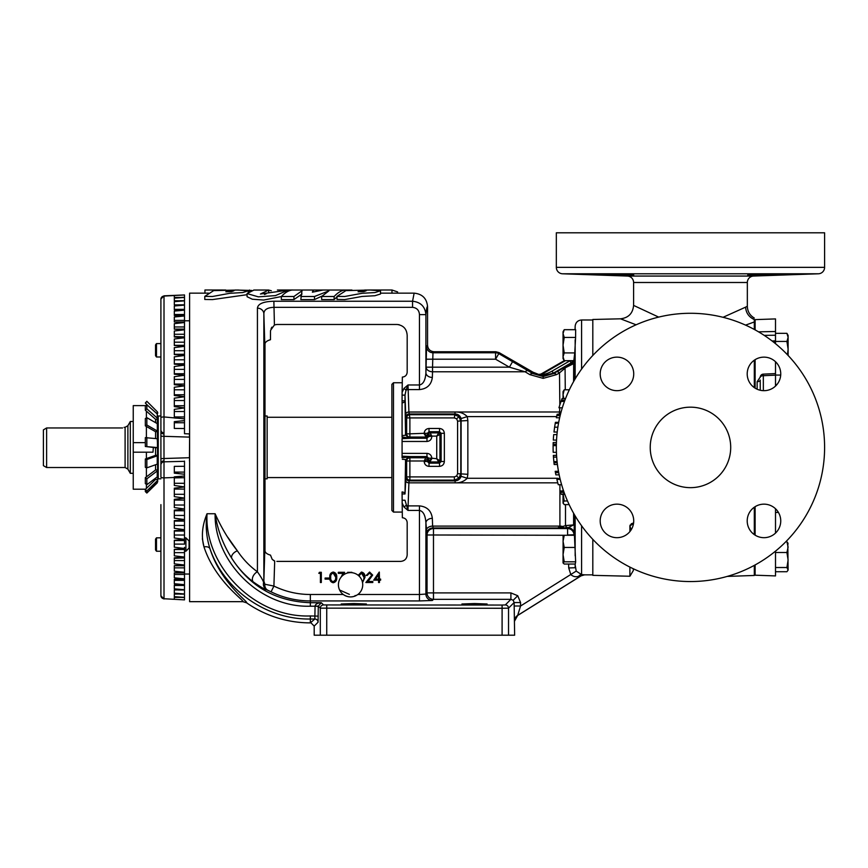 <?xml version="1.0" encoding="UTF-8"?>
<svg xmlns="http://www.w3.org/2000/svg" width="868" height="868" viewBox="0 0 868 868"><rect width="100%" height="100%" fill="white"/><g stroke="black" fill="none" stroke-linecap="round" stroke-linejoin="round"><path stroke-width="1.3" d="M363.844 291.605L366.198 290.769L360.838 290.639L358.061 291.789L363.844 291.605M344.737 296.487L362.064 293.297L374.911 292.559L380.499 290.802L370.31 290.021L345.909 290.606L337.023 296.379L344.737 296.487M337.023 296.379L337.023 299.46L344.737 299.579L362.064 296.444L374.911 295.728L380.499 294.002L380.499 290.802M231.604 291.605L233.959 290.769L228.599 290.639L225.832 291.789L231.604 291.605M212.497 296.487L229.825 293.297L242.671 292.559L248.259 290.802L238.071 290.021L213.68 290.606L204.783 296.379L212.497 296.487M204.783 296.379L204.783 299.46L212.497 299.579L247.076 294.697M364.744 290.021L391.978 290.01L397.609 291.919L397.609 293.156M264.436 294.48L266.216 293.775M288.133 290.129L260.443 294.013L268.7 290.021L254.031 290.021L247.076 293.568L258.295 296.845L275.481 295.597L288.133 290.129M353.786 604.421L341.211 603.987L353.786 603.542L366.361 603.987L341.211 603.987L353.786 603.542L366.361 603.987L353.786 604.421M474.514 604.421L461.939 603.987L474.514 603.542L487.089 603.987L461.939 603.987L474.514 603.542L487.089 603.987L474.514 604.421M690.461 487.653A40.243 40.243 0 0 0 730.704 447.411A40.243 40.243 0 0 0 690.461 407.168A40.243 40.243 0 0 0 650.23 447.411A40.243 40.243 0 0 0 690.461 487.653M763.97 274.19C742.346 275.004 742.346 275.275 763.97 275.015C785.605 274.212 785.605 273.941 763.97 274.19C742.346 275.004 742.346 275.275 763.97 275.015C785.605 274.212 785.605 273.941 763.97 274.19M760.704 275.102L750.104 275.199M749.746 275.199L748.476 275.167M613.687 274.917L610.356 274.798M609.271 274.765L600.515 274.277M616.964 274.19C595.329 273.941 595.329 274.212 616.964 275.015C638.588 275.275 638.588 275.004 616.964 274.19C595.329 273.941 595.329 274.212 616.964 275.015C638.588 275.275 638.588 275.004 616.964 274.19M747.207 520.919A16.763 16.763 0 0 0 763.97 537.683A16.763 16.763 0 0 0 780.744 520.919A16.763 16.763 0 0 0 763.97 504.156A16.763 16.763 0 0 0 747.207 520.919M747.207 373.902A16.763 16.763 0 0 0 763.97 390.676A16.763 16.763 0 0 0 780.744 373.902A16.763 16.763 0 0 0 763.97 357.139A16.763 16.763 0 0 0 747.207 373.902M600.189 373.902A16.763 16.763 0 0 0 616.964 390.676A16.763 16.763 0 0 0 633.727 373.902A16.763 16.763 0 0 0 616.964 357.139A16.763 16.763 0 0 0 600.189 373.902M600.189 520.919A16.763 16.763 0 0 0 616.964 537.683A16.763 16.763 0 0 0 633.727 520.919A16.763 16.763 0 0 0 616.964 504.156A16.763 16.763 0 0 0 600.189 520.919M189.072 548.001L185.904 551.245L185.904 537.834L184.504 537.834M174.316 558.319L184.504 557.918L184.504 547.361M189.072 548.077L189.072 541.068M755.117 359.667L755.117 388.148M755.117 506.684L755.117 535.155M775.504 533.093L775.504 508.756M760.249 377.07L757.135 381.714A3.222 1.649 0 0 0 760.238 380.054L760.238 390.253L760.238 380.054M775.504 386.076L775.504 373.88L775.504 375.15L763.352 375.703A3.222 1.638 180 0 0 760.238 377.341A3.222 3.222 0 0 1 763.319 374.13L763.352 390.665M763.319 374.13L775.504 373.576L775.504 361.739M775.504 343.685L775.504 341.406L772.813 341.525M755.117 564.938L755.117 575.202L775.504 575.918L775.504 551.147M265.597 552.352L265.174 551.657M318.296 606.482L315.073 606.038C315.475 604.095 317.547 602.989 321.29 602.707L318.296 606.146L318.057 622.237A3.222 3.212 -135 0 0 314.834 619.014L310.332 619.014C266.151 619.839 223.64 589.22 210.013 548.804C220.852 583.025 248.834 602.208 246.62 602.826A111.278 111.278 0 0 0 310.332 622.877L314.834 619.014L315.073 606.2L310.332 606.2C258.783 607.925 214.081 560.229 215.112 513.737C221.373 527.766 228.794 540.124 237.376 550.822C242.899 559.1 249.583 566.099 257.427 571.806C261.029 576.927 263.091 580.486 263.612 582.471A6.434 5.816 0 0 0 263.861 581.05L264.816 550.052C264.827 552.395 266.726 554.088 270.501 555.129L272.205 559.372L274.689 561.01L273.908 586.063A82.894 82.894 0 0 0 310.332 594.493L343.272 594.493A12.152 12.152 0 0 1 338.639 582.45L338.878 581.441A12.152 12.152 0 0 1 341.048 577.22L343.023 573.357L338.303 573.357L338.303 572.305L344.574 572.305L343.099 575.18A12.152 12.152 0 0 1 347.569 572.989L347.71 572.305L351.887 572.685A12.152 12.152 0 0 1 358.191 575.3L361.446 572.045C364.039 572.717 365.211 574.507 364.961 577.415L362.52 582.569A12.152 12.152 0 0 1 357.866 594.493C352.994 597.716 348.133 597.716 343.272 594.493A12.152 12.152 0 0 0 356.162 595.556L355.045 595.556M264.816 550.052L264.816 344.78L263.861 313.771L263.861 581.05L264.859 584.251L273.908 586.063L271.076 591.835L266.65 589.719C265.207 589.708 260.78 587.137 253.38 581.994C244.917 575.538 237.734 567.683 231.854 558.439C250.038 586.692 276.198 601.459 310.332 602.707L321.29 602.707L323.525 604.942A3.222 3.212 135 0 0 320.303 608.153L318.296 606.146L315.073 606.038M267.138 416L267.138 478.832L267.138 416L264.99 416M393.486 512.077L391.88 510.471L391.88 384.361L393.486 382.745L393.486 512.077L402.079 512.077M410.716 438.242L426.98 438.242L428.586 436.637L428.586 434.488L427.403 433.306L424.181 433.306C424.495 430.387 426.101 428.781 429.009 428.477L429.009 431.689L427.403 433.306L427.403 435.454A1.606 1.606 135 0 1 425.797 437.06L409.88 437.06A3.222 3.212 -135 0 1 406.658 433.837L406.658 417.92L405.692 414.329L405.009 395.114L402.079 395.114L402.079 437.016L402.079 402.871A3.222 2.04 -1.6 0 0 405.009 400.842L405.551 434.955L408.795 438.145L410.716 438.242L402.535 438.655L402.535 437.016L409.913 438.177M402.079 493.979L402.079 491.95A3.222 2.04 -178.4 0 1 405.009 493.979L405.92 477.639L406.658 476.901L406.658 460.984L405.551 459.866L405.009 493.979L402.079 493.979L402.351 517.74C405.258 518.055 406.875 519.661 407.179 522.569C406.875 519.661 405.258 518.055 402.351 517.74M393.486 382.745L402.079 382.745M556.616 416.597L467.234 416.597C463.968 413.32 459.931 411.801 455.114 412.061L408.904 412.061A3.222 2.268 -2 0 0 405.692 414.329L405.692 414.286A3.222 2.3 -2 0 1 408.904 411.985L409.88 417.92L406.658 417.92A3.222 3.212 -45 0 1 409.88 414.709L454.365 414.709L458.922 416.597L460.799 421.143L460.799 473.689L458.922 478.235L454.365 480.123L454.365 476.901L456.644 475.957L457.588 473.689L457.588 421.143L456.644 418.864L454.365 417.92L409.88 417.92L409.88 433.837L424.181 433.306M467.852 420.535L467.852 474.297L467.223 478.279C463.957 481.534 459.921 483.031 455.114 482.782L455.114 480.861C458.087 480.677 460.083 479.158 461.103 476.293L461.103 418.56L467.234 416.597L467.852 420.535L457.588 421.143M564.233 352.918L563.039 345.171L563.039 358.592L564.233 360.665L563.039 356.791L564.233 352.918L574.757 352.918L573.824 360.665L564.233 360.665L541.003 374.065L541.003 374.759A3.222 3.212 0 0 1 538.681 375.106L538.681 374.423L532.995 372.198L499.078 352.603L498.796 353.623L532.995 373.641L543.184 376.528L553.372 373.641L568.985 364.885L559.502 372.86A6.434 3.005 -121.1 0 0 556.29 371.895M541.003 374.065L538.681 374.423M559.827 404.998L559.502 372.86L556.594 374.607L543.184 378.361L529.784 374.607A6.434 3.005 -58.9 0 1 532.995 373.641L532.995 372.198M559.263 414.264L559.849 407.786M520.561 602.555L514.127 602.555L508.529 608.153L508.529 635.202L514.637 635.202L514.127 602.555L513.183 600.276L510.905 599.343L510.905 592.909L517.74 595.73L520.561 602.555L520.561 606.005L517.654 615.488L581.137 575.82L584.565 574.844L592.811 574.844M573.271 360.665L570.949 362.976L553.372 373.121L543.184 375.801L538.681 375.106M402.535 438.655L402.079 437.016M581.593 369.063L581.593 319.988L592.811 319.988M264.99 551.18L264.99 343.652M556.421 442.517L553.198 442.517A137.35 137.35 0 0 0 553.144 444.232A137.35 137.35 0 0 0 553.198 452.315L556.421 452.315M556.334 267.355L824.6 267.355L824.6 232.798L556.334 232.798L556.334 267.355A6.434 6.434 0 0 0 562.54 273.789L627.38 276.057A6.434 6.434 0 0 1 633.597 282.491L633.597 305.406L658.682 317.102M557.082 461.592L557.213 462.742L553.968 462.742L553.849 461.592L557.082 461.592M824.6 447.411A134.139 134.139 0 0 1 690.461 581.549A134.139 134.139 0 0 1 556.334 447.411A134.139 134.139 0 0 1 690.461 313.283A134.139 134.139 0 0 1 824.6 447.411M824.6 267.355A6.434 6.434 0 0 1 818.383 273.789L562.54 273.789M627.38 276.057L753.554 276.057L818.383 273.789M753.554 276.057A6.434 6.434 0 0 0 747.337 282.491L633.597 282.491M723.055 317.297L745.623 307.142C747.869 305.992 747.88 305.992 745.634 307.142C745.938 312.838 748.834 316.983 754.314 319.587C754.314 317.558 754.314 317.558 754.314 319.587L754.314 321.963L745.569 325.12M592.811 539.375L592.811 575.343L629.897 576.244L629.897 567.097M629.897 531.585L629.897 526.062L631.188 529.784M633.325 568.768L633.325 570.547L633.325 568.768M636.092 324.795L620.501 318.816L592.811 319.478L592.811 355.457M157.238 413.96L157.705 419.114L157.238 413.96L146.844 404.705L145.336 406.05L146.844 404.705L148.037 405.757L145.336 403.034L146.844 401.298L157.238 411.692A1.606 1.606 0 0 1 157.705 412.821L157.705 412.821M157.238 411.964L157.705 481.783L146.844 493.046L157.238 482.901L157.238 480.764L146.844 490.919L145.336 489.433L155.567 479.429L157.705 479.429M157.705 416.531L158.247 416L158.247 478.832L160.906 478.832M160.906 357.746L160.906 356.368M160.906 465.118L160.906 431.667A3.222 2.279 180 0 0 163.965 433.946L164.009 461.819L184.504 461.331M160.906 464.988L160.906 464.521A3.222 2.962 0 0 1 163.976 461.559M160.906 436.224L189.452 437.114L189.452 433.891L184.504 433.718L189.452 433.891A3.222 3.222 0 0 1 189.604 433.902A3.222 3.222 0 0 0 189.452 433.891L184.504 433.718L184.504 395.515M160.906 504.634L160.906 595.589A3.222 3.157 -0 0 0 164.009 598.746L184.504 599.875L184.504 558.319M174.316 565.752L184.504 565.719M174.316 550.258L174.316 549.509L184.504 549.509M174.316 544.106L184.504 544.106L184.504 466.3L174.316 466.376L174.316 473.179L184.504 474.243M174.316 541.61L174.316 540.536L184.504 540.536M174.316 532.431L174.316 531.042L184.504 531.042M174.316 522.764L174.316 521.093L184.504 521.093M174.316 512.673L174.316 510.753L184.504 510.753M174.316 502.203L174.316 500.055L184.504 500.055M174.316 400.528L184.504 400.528L184.504 356.119M174.316 359.797L184.504 359.797L184.504 345.323L174.316 345.323L174.316 344.574M184.504 344.574L184.504 339.41M184.504 336.513L184.504 331.977M174.316 334.256L184.504 334.256L184.504 294.957L164.009 296.086L164.009 416.955L184.504 418.832M184.504 329.102L174.316 329.102L174.316 323.656L184.504 322.527L174.316 321.985L174.316 320.368L184.504 320.368L184.504 319.164M184.504 321.963L174.316 321.963L174.316 317.004L184.504 315.952L174.316 315.518L174.316 314.487L184.504 314.487M184.504 315.518L174.316 315.518L174.316 311.102L184.504 310.136L174.316 309.355L184.504 309.355M189.452 320.791L184.504 320.802L189.452 320.791M155.535 355.652L155.535 344.921L156.479 343.587L156.479 356.998L155.535 355.652M155.535 549.9L155.535 539.169L156.479 537.834L156.479 551.245L155.535 549.9M46.622 467.516L43.4 465.66L43.4 429.877L46.622 427.957L46.622 467.516L125.1 467.516L125.1 427.306L127.889 425.7L130.319 421.49L130.319 473.331L133.238 473.331M122.605 427.957C124.558 427.099 124.558 427.099 122.605 427.957C124.558 427.099 124.558 427.099 122.605 427.957L46.622 427.957L43.4 429.877M124.091 427.306L125.1 427.306M146.388 411.128L146.388 417.942M146.388 426.47L146.388 437.515M157.238 423.617L157.705 431.591L157.238 423.617L146.844 417.671L145.336 418.539L145.336 425.873L155.567 431.721L155.567 438.514M145.336 406.05L145.336 410.195L155.567 419.309L155.567 422.651M575.039 329.688L575.159 326.194L575.159 329.688M247.076 293.568L247.076 296.715L252.371 299.232L263.731 300.046L281.351 296.552M313.185 291.919L313.185 290.021L292.212 290.021C288.588 290.465 284.975 292.624 281.351 296.498L281.351 299.579L293.937 299.579L302.01 294.002M293.937 299.579L293.937 296.498L302.01 290.791L300.805 299.579L314.487 299.579L314.487 296.498L328.939 290.845L321.648 296.498L321.648 299.579L334.137 299.579L337.023 296.899M314.487 299.579L322.05 296.053M208.667 293.156L189.604 293.156L189.604 601.665L242.921 601.665C245.091 601.079 215.134 581.061 203.98 546.894C201.148 536.565 202.157 525.509 207.029 513.737C204.099 565.09 253.836 618.059 310.332 615.955L318.274 616.117M253.38 581.994A6.434 4.101 -52.7 0 1 252.87 576.786A6.434 4.101 -52.7 0 1 257.427 571.806L257.427 308.162C257.926 303.822 263.405 301.511 273.865 301.239L274.418 324.968L276.773 324.48L274.418 324.968L270.61 330.274L270.49 331.533L270.61 330.274M273.865 301.239L412.56 301.239L414.134 293.156C422.293 293.959 426.774 298.429 427.555 306.578C426.991 306.545 426.438 309.225 425.906 314.639L425.906 372.849A6.434 4.611 -178 0 0 432.34 377.461C431.32 384.806 427.034 388.853 419.461 389.591L408.101 389.591A3.222 2.3 178 0 0 406.04 390.166L408.003 384.98L408.904 411.985L559.893 411.985A6.434 4.611 -0.6 0 0 561.119 411.899M380.499 293.156L414.134 293.156M575.028 564.037L576.211 571.101L581.593 574.594L584.565 574.844M581.137 575.82L581.039 575.799A6.434 6.434 -65.5 0 1 584.446 574.822L584.186 574.779M583.578 574.725L582.688 574.67M202.363 538.746L203.98 546.894A6.434 4.014 -18.8 0 1 210.013 548.804C206.356 537.357 205.358 525.672 207.029 513.737L215.112 513.737C217.401 529.545 222.978 544.442 231.854 558.439A6.434 3.906 -32.4 0 1 237.376 550.822L227.883 537.368M224.476 582.482L228.62 587.169M237.702 596.132L240.588 598.779M575.647 329.688L564.233 329.688L563.039 333.562L564.233 337.435L575.592 337.435L575.647 329.688M574.757 352.918L575.592 337.435M564.233 329.688L563.039 331.76L563.039 345.171L564.233 337.435M574.453 380.075L574.442 358.397A6.434 6.434 -25.9 0 1 571.22 363.768L570.146 360.665M574.453 514.746L574.041 535.274M575.647 561.824L575.278 564.037L564.233 564.037L563.039 562.931L564.233 561.824L575.647 561.824L574.421 535.274L564.233 535.274L563.039 536.37M569.343 389.775L564.233 389.775L563.039 391.652L563.039 394.658L564.233 389.775M563.809 398.542L563.039 394.658L563.039 398.542M567.498 500.988L564.233 500.988L563.039 493.556M569.137 504.612L564.233 504.612L563.039 502.8L564.233 500.988M563.256 503.559L563.039 502.8L563.256 503.559M563.039 494.359L563.039 502.8M563.039 490.962L563.039 489.292M574.963 547.437L564.233 547.437L563.039 541.35L564.233 535.274M564.233 561.824L563.039 554.63L564.233 547.437M563.115 536.099L563.039 562.931M786.538 353.808L787.645 354.958M775.504 384.513L776.958 384.513M775.504 375.074L780.701 375.074M758.524 331.826L775.504 331.511L775.504 318.914L755.117 319.619L755.117 329.883M775.504 331.511L775.504 335.232L764.176 335.352M772.119 340.994L775.504 340.842L775.504 335.232M775.504 375.736L775.504 377.157M785.876 541.697L786.918 541.697L788.111 547.1L786.918 552.504L788.111 560.012L786.918 567.52L788.111 570.124L786.918 571.73L775.504 571.73M788.111 543.802L786.918 541.697M775.504 567.52L786.918 567.52M775.504 552.504L786.918 552.504M788.111 569.625L787.808 542.771M145.813 405.616L133.238 405.616L133.238 442.637L145.336 442.637M133.238 442.637L133.238 452.185L146.388 452.185L146.388 458.608M146.388 467.689L146.388 476.879M146.388 484.377L146.388 488.402M133.238 452.185L133.238 489.205L145.564 489.205M146.388 452.185L152.985 452.185L153.365 447.411M155.567 478.159L155.567 479.429M155.567 464.749L155.567 469.968L157.705 469.968L157.238 476.901L157.238 470.988L146.844 478.821L145.336 477.671L155.567 469.968M157.238 438.72L157.705 447.704L157.238 438.72L145.336 437.646L145.336 446.488L155.567 447.725L155.567 455.331L157.705 455.331L157.238 464.152L157.238 455.819L146.844 459.53L145.336 458.988L155.567 455.331M184.504 509.776L184.504 509.006L174.316 507.574L174.316 499.317L184.504 498.102L174.316 496.659L174.316 488.185L184.504 486.926L174.316 485.472L174.316 477.476L164.009 477.877L164.009 598.746L184.504 599.875M184.504 499.306L184.504 494.293L174.316 494.293M189.452 574.041L184.504 574.019L189.452 574.041M178.179 304.852L184.504 304.852L174.316 304.863L174.316 301.652L184.504 300.849L174.316 300.74L174.316 298.158L184.504 297.453L174.316 297.442L174.316 295.532M174.316 342.187L184.504 342.187L184.504 336.903L174.316 336.513M184.504 433.718L189.452 433.891M184.504 466.3L184.504 461.103M184.504 477.704L174.316 477.888M184.504 575.658L184.504 574.464L174.316 574.464L174.316 572.869L184.504 572.869M189.452 460.941L189.604 457.718M184.504 420.589L174.316 421.653L174.316 428.445L184.504 428.532L174.316 428.434M160.906 431.667L160.906 417.584A3.222 0.64 0 0 1 164.009 416.955L163.976 433.262A3.222 2.962 0 0 1 160.906 430.311L160.906 429.703M163.987 295.825L160.906 299.037L163.987 295.825L184.504 294.946L164.009 296.086A3.222 3.157 0 0 0 160.906 299.243L160.906 356.412L160.906 309.225L160.906 343.587L156.479 343.587M184.504 309.8L174.316 309.8L174.316 305.981L184.504 305.091M174.316 336.903L174.316 331.001L184.504 329.807L174.316 329.167M174.316 417.356L174.316 409.349L184.504 407.906L174.316 406.636L174.316 398.162L184.504 396.719L174.316 395.515L174.316 387.258L184.504 385.826L174.316 384.676L174.316 376.69L184.504 375.28L174.316 374.206L174.316 366.524L184.504 365.146L174.316 364.148L174.316 356.813L184.504 355.479L174.316 354.556L174.316 347.623L184.504 346.332L174.316 345.497L174.316 339.008L184.504 337.76L174.316 337.023M184.504 354.296L174.316 354.296L174.316 353.222M184.504 363.779L174.316 363.779L174.316 362.401M184.504 373.728L174.316 373.728L174.316 372.068M184.504 384.079L174.316 384.079L174.316 382.159M184.504 394.766L174.316 394.766L174.316 392.618M160.906 429.79A3.222 3.222 0 0 0 164.009 433.002M160.906 464.51L160.906 465.042A3.222 3.222 0 0 1 164.009 461.819L164.009 477.877A3.222 0.64 0 0 1 160.906 477.237L160.906 465.671M184.504 475.989L174.316 476.847L174.316 477.476M178.906 473.548L174.316 473.179L174.316 472.094L184.504 472.094M184.504 585.466L174.316 585.466L184.504 584.696L174.316 583.719L174.316 579.303L184.504 578.869L174.316 577.817L174.316 572.837L184.504 572.305L174.316 571.177L174.316 565.665L184.504 565.025L174.316 563.831L174.316 557.809L184.504 557.072L174.316 555.824L174.316 549.325L184.504 548.5L174.316 547.198L174.316 540.265L184.504 539.354L174.316 538.008L174.316 530.684L184.504 529.686L174.316 528.308L174.316 520.626L184.504 519.552L174.316 518.142L174.316 510.145L184.504 509.006M174.316 579.303L184.504 579.314M184.504 580.345L174.316 580.345L174.316 579.314M174.316 599.191L174.316 597.379L184.504 597.379L174.316 596.663L174.316 594.092L184.504 593.972L174.316 593.17L174.316 589.958L184.504 589.741L174.316 588.851L174.316 585.021L184.504 585.032M179.253 599.604L180.305 599.669M179.991 476.478L181.629 476.337M163.954 424.268L163.965 421.783M184.146 418.788L182.193 418.55M181.542 418.484L174.316 417.975M181.944 420.958L184.114 420.654M184.461 294.957L182.41 295.055M177.137 295.337L174.316 295.489M174.316 304.863L174.316 301.652M174.316 300.74L174.316 298.158M160.906 341.515L160.906 299.243M160.906 458.608L189.452 457.718L189.604 437.114M174.316 596.663L174.316 594.092M174.316 593.17L174.316 589.958M160.906 589.654L160.906 589.003M160.906 342.751L160.906 356.412M156.479 356.998L160.906 356.998L160.906 419.656M157.705 419.114L155.567 419.309M157.705 431.591L155.567 431.721M145.336 446.488L157.238 447.562M155.567 447.725L157.705 447.725M145.336 458.988L145.336 467.309L146.844 467.852L157.238 464.152M157.238 470.988L157.705 470.13M145.336 477.671L145.336 483.584L146.844 484.724L157.238 476.901M157.238 480.764L157.705 479.646L157.238 480.764M145.336 491.57L146.844 493.046L145.336 491.57L145.336 489.433M145.336 403.034L146.844 401.515M156.544 413.342L157.705 413.342M145.336 410.195L146.844 408.839L157.238 418.094M145.336 425.873L146.844 425.005L157.238 430.94M146.844 437.461L146.844 446.304M146.844 459.53L146.844 467.852M146.844 478.821L146.844 484.724M146.844 490.919L146.844 493.046M146.844 404.705L146.844 408.839M146.844 417.671L146.844 425.005M754.314 387.616L754.314 360.198M727.254 576.406L754.314 575.462L754.314 565.383M754.314 534.623L754.314 507.216M754.314 329.449L754.314 321.963M633.607 522.937L631.372 523.751L629.897 526.062M629.897 526.008L633.553 523.306M633.217 525.021L632.197 523.968A3.222 2.007 -132.4 0 0 631.372 523.751M630.103 525.118L629.897 525.943M780.256 274.299L774.267 274.657M772.954 274.711L769.417 274.841M767.236 274.917L763.97 275.015M633.727 275.015L633 275.134M632.501 275.156L627.607 275.21M627.369 275.21L624.439 275.178M622.747 275.156L621.824 275.134M553.144 444.232L556.366 444.232A134.139 134.139 0 0 0 556.345 445.609L553.122 445.609M558.699 422.336L555.422 422.336L555.227 423.41L554.609 427.186L557.864 427.186L557.723 428.152M557.614 428.868L557.213 432.025L553.979 432.025L554.609 427.186M558.211 425.038L558.569 423.009L555.227 423.41M564.048 492.264L560.641 492.264A137.35 137.35 0 0 1 560.196 490.962L563.592 490.962M560.641 492.264A137.35 137.35 0 0 0 561.379 494.359L564.818 494.359M561.618 484.713L558.276 484.713A137.35 137.35 0 0 1 556.887 479.396L560.196 479.396M558.732 472.659L555.455 472.659A137.35 137.35 0 0 1 555.205 471.313L558.471 471.313M555.455 472.659A137.35 137.35 0 0 0 555.878 474.85L559.166 474.85M553.86 461.754L554.175 464.499L557.419 464.499M556.681 457.111L553.458 457.111L553.35 455.418L556.572 455.418M553.458 457.111L553.849 461.592M556.529 440.087L553.307 440.087A137.35 137.35 0 0 1 553.708 434.608L556.941 434.608M555.086 424.224L554.945 425.038M560.164 415.598L556.844 415.598A137.35 137.35 0 0 1 557.169 414.264L560.489 414.264M556.844 415.598A137.35 137.35 0 0 0 556.345 417.768L559.643 417.768M564.938 400.148L561.498 400.148A137.35 137.35 0 0 1 562.106 398.542L565.556 398.542M561.498 400.148A137.35 137.35 0 0 0 561.032 401.439L564.46 401.439M561.032 401.439A137.35 137.35 0 0 0 558.949 407.786L562.312 407.786M343.023 573.357L341.048 577.22M338.65 582.395L338.813 581.701A12.152 12.152 0 0 0 338.65 582.395L338.639 582.45M508.529 635.202L502.095 635.202L502.095 608.262L320.303 608.153L320.303 635.202L502.095 635.202M310.983 622.877L314.194 626.088L314.194 635.202L320.303 635.202M371.754 575.159L369.54 573.097L366.263 575.451L369.594 572.045L372.676 575.083L368.054 581.462L372.806 581.462L372.806 582.504L365.873 582.504L371.808 575.159L369.54 573.097M323.525 604.942L502.095 605.05L502.095 608.262L508.529 608.153A3.222 3.212 -135 0 0 505.306 604.942L510.905 599.343L433.479 599.343A6.434 6.434 45 0 1 427.045 592.909L427.045 534.992L425.906 522.872C425.396 515.332 423.248 511.198 419.461 510.438L408.003 510.438L404.054 507.086L406.083 505.35A3.222 2.279 2 0 0 408.101 505.892L408.003 510.438L405.009 500.228L402.079 500.228M407.179 554.945C406.766 558.829 404.629 560.978 400.745 561.39C404.629 560.978 406.766 558.829 407.179 554.945L407.179 522.569M276.859 561.39L400.745 561.39M329.015 579.108L325.099 579.108L325.099 578.055L329.015 578.055L329.015 579.108L325.099 579.108M320.39 573.357L318.827 573.357L319.424 572.305L321.312 572.305L321.312 582.504L320.39 582.504L320.455 573.303L318.827 573.357M336.73 577.415C336.99 580.312 335.808 582.102 333.214 582.764C330.643 582.092 329.504 580.301 329.807 577.415C329.504 574.518 330.643 572.728 333.214 572.045C335.808 572.717 336.99 574.507 336.73 577.415L336.675 577.415C336.925 580.301 335.764 582.07 333.214 582.71C330.686 582.048 329.569 580.291 329.862 577.415C329.569 574.529 330.686 572.761 333.214 572.11C335.764 572.75 336.914 574.518 336.675 577.415M378.556 580.149L373.717 580.149L379.283 572.045L379.468 579.108L380.64 579.108L380.64 580.149L379.468 580.149L379.468 582.504L378.556 582.504L378.611 580.095L373.826 580.095L379.316 572.11L379.414 579.162L380.585 579.162L380.585 580.095L379.414 580.095L379.414 582.45L378.611 582.45L378.611 580.095M402.079 395.114L402.351 377.081C405.258 376.777 406.875 375.171 407.179 372.253L407.179 335.515C406.799 329.015 403.446 325.337 397.121 324.48L276.773 324.48M402.079 400.842L405.009 400.842L405.009 395.114L406.04 390.166L403.978 388.43L408.003 384.98L419.461 384.98C423.248 384.242 425.396 380.206 425.906 372.849L426.101 367.175A6.434 4.611 -178 0 0 432.535 371.786L432.34 377.461M419.461 389.591L419.461 314.639C419.146 310.277 416.846 307.847 412.56 307.337L273.865 307.337C267.279 307.597 263.948 309.746 263.861 313.771A6.434 5.816 0 0 0 257.427 308.162M407.179 372.253C406.875 375.171 405.258 376.777 402.351 377.081M399.182 324.708L397.121 324.48M271.868 327.16L271.087 328.646M267.051 341.124L268.017 340.571M268.049 340.56L270.48 339.703C266.715 340.755 264.827 342.448 264.816 344.78M273.344 560.337L274.603 560.978M270.48 339.703L270.49 331.533M402.079 438.655L402.079 456.167L410.716 456.579L408.795 456.687L405.551 459.866A3.222 0.542 -179.7 0 0 402.329 459.324M429.009 428.477L439.523 428.477C442.441 428.781 444.047 430.387 444.351 433.306L441.139 433.306L439.523 431.689L429.009 431.689L430.202 432.882A1.606 1.606 135 0 0 428.586 434.488L431.808 436.105L428.586 436.637L424.181 433.837L426.98 438.242L426.98 441.465L402.079 441.465M444.351 433.306L444.351 461.526C444.047 464.434 442.441 466.04 439.523 466.355L439.523 463.132L441.139 461.526L441.139 433.306L439.946 434.488L439.946 460.333A1.606 1.606 -45 0 1 438.34 461.95L430.202 461.95A1.606 1.606 45 0 1 428.586 460.333L428.586 458.185L426.98 456.579L426.98 453.367C429.888 453.671 431.504 455.277 431.808 458.185L436.734 458.727L436.734 436.105L431.808 436.105L430.202 432.882L438.34 432.882A1.606 1.606 -135 0 1 439.946 434.488L436.734 436.105L439.523 431.689L439.523 428.477M402.079 457.805L402.079 456.167M402.535 456.167L402.535 457.805L410.716 456.579L426.98 456.579L425.797 457.772A1.606 1.606 45 0 1 427.403 459.378L427.403 461.526L429.009 463.132L439.523 463.132L436.734 458.727L441.139 461.526L444.351 461.526M558.569 479.396L557.733 478.279L560.099 478.973M433.989 351.746L432.969 352.766A6.434 6.434 45 0 1 426.535 346.332L427.555 345.312C427.967 349.196 430.116 351.334 433.989 351.746L495.856 351.746L499.078 352.603M574.236 533.961A6.434 6.434 20.5 0 0 567.802 527.733L557.918 527.983L559.914 526.106L559.914 484.713M573.596 381.584L573.672 363.616L568.985 364.885M427.555 345.312L427.555 306.578M514.561 620.902A6.434 6.434 119 0 1 517.588 615.455L581.039 575.799L578.641 576.287C575.842 577.231 573.227 576.667 570.818 574.594L568.724 567.954L568.594 564.037M439.523 466.355L429.009 466.355L429.009 463.132L431.808 458.727L427.403 461.526L424.181 461.526L428.586 458.185L431.808 458.185M412.56 307.337L412.56 301.239C420.676 302.107 425.125 306.567 425.906 314.639L419.461 314.639M266.65 589.719A6.434 6.391 -77.5 0 1 263.612 582.471L264.859 584.251A6.434 5.642 -65 0 0 267.518 590.077M246.62 602.826L242.921 601.665M357.866 594.493L419.461 594.493L425.906 594.059L427.045 592.909L510.905 592.909M514.637 620.945L517.654 615.488M514.127 606.005L520.561 606.005L576.211 571.101M567.596 535.274L433.479 534.992L433.479 599.343L432.34 600.493A6.434 6.434 45 0 1 425.906 594.059L425.906 522.872A6.434 4.546 178 0 1 432.34 518.315L432.611 526.106L433.479 528.558L567.585 528.558L568.128 527.69A3.222 2.995 -95.1 0 1 565.491 525.617L573.618 524.89L574.464 523.61M455.114 482.782L408.904 482.836A3.222 2.279 -178 0 1 405.692 480.557L405.692 480.536A3.222 2.257 -178 0 0 408.904 482.782L409.143 480.861A3.222 3.212 -135 0 1 405.92 477.639M461.103 418.56C460.105 415.674 458.109 414.144 455.114 413.971L409.132 413.971A3.222 3.212 -45 0 0 405.92 417.183M455.114 412.061L454.365 417.92M467.852 474.297L457.588 473.689M559.068 479.396L557.733 478.279L467.223 478.279L461.103 476.293M426.47 534.417A6.434 6.434 135 0 1 432.904 527.983L557.918 527.983L565.491 525.617L565.491 504.612M574.497 364.169L573.672 363.616L566.229 367.316M574.247 533.907A6.434 6.434 13.6 0 0 568.128 527.69L573.618 524.89L573.596 513.248M564.547 527.874A3.222 2.007 -91.6 0 1 563.006 526.659A6.434 4.557 -0 0 0 559.914 526.106L432.611 526.106A6.434 4.546 178 0 0 426.177 530.652M567.585 534.992L567.585 528.558A6.434 6.434 7.5 0 1 574.019 534.775L567.585 534.992M427.045 534.992A6.434 6.434 135 0 1 433.479 528.558L433.479 534.992L427.045 534.992M574.529 361.522A6.434 4.492 0.6 0 1 573.672 363.616M529.784 374.607L525.086 371.786L509.397 367.175L495.585 359.2L495.585 352.766L432.969 352.766L432.535 367.175L509.397 367.175L512.619 361.609M556.594 374.607A6.434 3.005 -121.1 0 0 553.372 373.641L552.178 371.059L569.755 360.914M426.535 346.332L426.101 367.175L432.535 367.175L432.535 371.786L525.086 371.786A6.434 3.005 -58.9 0 1 528.308 370.82M426.101 359.2L495.585 359.2L498.796 353.623A6.434 6.434 15 0 0 495.585 352.766L495.856 351.746M565.415 360.665L541.003 374.759C544.182 374.629 547.914 373.403 552.178 371.059M408.795 456.687L409.88 457.772L409.88 460.984L424.181 460.984L425.797 457.772L409.88 457.772A3.222 3.212 135 0 0 406.658 460.984L409.88 460.984L409.88 476.901L454.365 476.901M408.795 438.145L409.88 437.06L409.88 433.837L406.658 433.837L405.551 434.955A3.222 0.542 -0.3 0 1 402.329 435.497M409.88 480.123A3.222 3.212 -135 0 1 406.658 476.901L409.88 476.901L409.88 480.123L409.143 480.861L455.114 480.861L454.365 480.123L409.88 480.123M407.938 438.242L402.535 437.016M574.475 526.995A6.434 4.514 -0.3 0 0 573.618 524.89M575.159 564.037L575.159 567.726L568.724 567.954M581.593 525.769L581.593 574.594A6.434 4.579 -86.4 0 0 578.641 576.287M349.37 594.352L339.594 590.001M318.925 573.303L319.424 572.305M319.457 572.37L321.258 572.37L321.258 582.45L320.39 582.504M320.455 582.45L320.455 573.303M325.153 579.054L325.099 578.055M325.153 578.121L329.015 578.055M328.961 578.121L328.961 579.054M330.665 577.404C330.372 579.683 331.229 581.137 333.247 581.777L335.482 579.987L335.873 577.404C336.111 575.148 335.243 573.683 333.247 573.043C331.229 573.672 330.372 575.137 330.665 577.404L330.719 577.404C330.437 579.661 331.272 581.104 333.247 581.723L335.428 579.965L335.818 577.404L333.247 573.097C331.272 573.715 330.437 575.148 330.719 577.404M343.12 573.303L338.303 573.357M338.357 573.303L338.303 572.305M343.099 575.18L344.574 572.305M338.357 572.37L344.477 572.37M341.211 577.003A12.152 12.152 0 0 1 343.001 575.267M351.887 572.685L351.833 572.685A12.152 12.152 0 0 0 347.634 572.978L347.71 572.305M347.753 572.37L351.887 572.305M362.509 582.515A12.152 12.152 -176.4 0 0 362.303 581.603L363.714 579.987L364.104 577.404C364.343 575.148 363.464 573.683 361.468 573.043L358.961 575.983A12.152 12.152 -176.4 0 0 358.245 575.343L361.446 572.11C363.996 572.75 365.146 574.518 364.907 577.415L362.52 582.569M361.468 573.043L358.961 575.983M362.303 581.603L363.659 579.965L364.05 577.404L361.468 573.097M359.016 576.026A12.152 12.152 0 0 1 362.292 581.549M369.54 573.043L367.186 575.451M367.131 575.386L366.329 575.386L369.594 572.11L372.611 575.083L367.923 581.517L372.741 581.517L372.741 582.45L366.003 582.45L369.833 578.283M369.866 578.327L371.808 575.159M375.41 579.162L378.611 579.162L378.611 574.497L375.41 579.162L378.556 579.108L378.556 574.681L375.519 579.108M788.111 337.381L788.111 335.395L786.918 333.334L788.111 337.381L786.918 341.439L788.111 349.186L788.111 337.381M788.111 355.457L788.111 349.186L787.493 354.676M775.504 333.334L786.918 333.334M775.504 341.439L786.918 341.439M775.504 512.435L778.433 512.435M204.946 293.221L204.946 290.01L225.778 290.021M253.63 290.075L268.103 290.021M268.7 290.096L271.326 290.747M277.413 290.021L292.972 290.01M235.434 290.021L251.785 290.465M249.528 291.377L249.528 290.01M295.228 290.021L309.464 290.021M313.153 290.021L326.129 290.021M334.147 290.021L351.952 290.021M281.351 296.498L293.937 296.498M300.805 296.498L314.487 296.498M334.137 299.579L334.137 296.498C337.75 292.614 341.352 290.454 344.965 290.021L323.07 290.021L312.382 292.18L313.185 290.021M321.648 296.498L334.137 296.498M344.965 290.899L344.965 290.021M391.978 290.01L391.978 293.221M757.135 389.211L757.135 381.714M458.922 478.235L456.644 475.957M458.922 416.597L456.644 418.864M543.184 378.361L543.184 376.528M563.408 369.28A6.434 2.723 -119.1 0 1 564.113 367.338M561.097 411.964A6.434 4.557 -0 0 1 559.893 412.04M513.183 600.276L517.74 595.73M163.965 460.886A3.222 2.279 180 0 0 160.906 463.154M174.316 411.53L184.504 411.53M174.316 389.797L184.504 389.797M174.316 379.392L184.504 379.392M174.316 369.367L184.504 369.367M174.316 350.715L184.504 350.715M174.316 326.965L184.504 326.965M174.316 422.738L184.504 422.738M127.889 425.7L127.889 469.132L130.319 473.331M575.159 555.759L575.159 515.95M575.159 378.882L575.159 339.789M174.316 483.292L184.504 483.292M174.316 505.035L184.504 505.035M174.316 515.44L184.504 515.44M174.316 525.455L184.504 525.455M174.316 535.035L184.504 535.035M174.316 552.645L184.504 552.645M174.316 560.565L184.504 560.565M174.316 567.856L184.504 567.856M432.34 600.493L419.461 600.927L419.461 505.892C427.034 506.641 431.32 510.785 432.34 518.315M404.054 507.086L402.079 502.919M402.079 392.455L403.978 388.43M402.079 453.367L426.98 453.367M431.808 436.637C431.504 439.555 429.888 441.161 426.98 441.465M419.461 600.927L310.332 600.927L310.332 606.2M502.095 605.05L505.306 604.942M557.755 482.836L408.904 482.836L408.101 505.892L419.461 505.892M565.068 368.867L565.274 389.775M326.737 605.05L326.737 635.202M318.057 622.237L314.194 626.088M310.332 594.493L310.332 600.927A89.328 89.328 0 0 1 271.076 591.835M310.332 622.877L310.332 615.955M429.009 466.355C426.101 466.04 424.495 464.434 424.181 461.526M248.259 290.802L248.259 292.169M288.784 290.943L288.794 290.021M268.689 292.028L268.7 290.021M185.904 551.245L184.504 551.245M267.669 417.258L391.88 417.258M747.337 282.491L747.337 306.285C747.522 311.471 749.843 315.399 754.314 318.046M629.897 576.244L633.325 570.547M160.906 416L158.247 416M755.117 319.988L754.314 319.988M160.906 551.245L156.479 551.245M130.319 421.49L133.238 421.49M125.1 467.516L127.889 469.132M581.593 319.988C577.784 320.335 575.647 322.408 575.159 326.194M160.906 537.834L156.479 537.834M755.117 574.844L754.314 574.844M181.824 297.355L184.504 297.355M180.034 300.697L184.504 300.697M174.316 405.747L184.504 405.747M174.316 416.944L184.504 416.944M174.316 489.085L184.504 489.085M178.179 589.98L184.504 589.98M180.034 594.135L184.504 594.135M181.824 597.466L184.504 597.466M163.987 599.007L160.906 595.784M160.906 537.075L160.906 535.014M157.705 478.29L158.247 478.832M157.238 411.692L146.844 401.298M620.501 318.816C628.475 317.872 632.837 313.402 633.597 305.406M267.669 477.574L391.88 477.574M267.138 478.832L264.99 478.832M189.072 540.992L185.904 537.834"/></g></svg>
